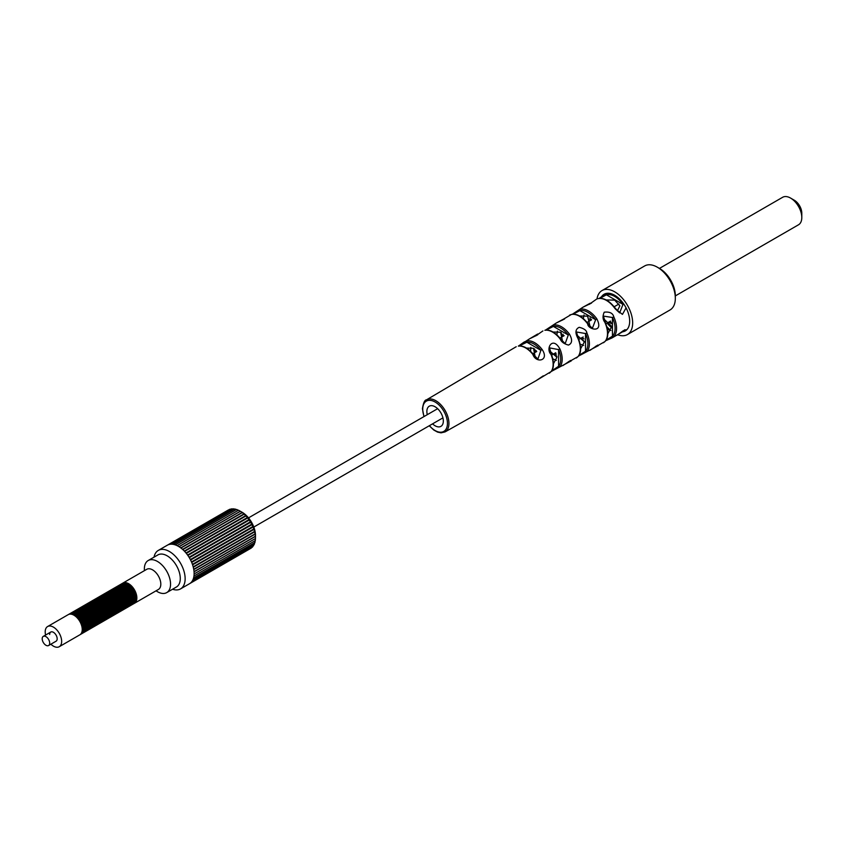 <?xml version="1.0" encoding="UTF-8"?>
<svg xmlns="http://www.w3.org/2000/svg" width="844" height="844" viewBox="0 0 844 844"><rect width="100%" height="100%" fill="white"/><g stroke="black" fill="none" stroke-linecap="round" stroke-linejoin="round"><path stroke-width="1.27" d="M601.698 296.508A21.163 12.217 -120 0 1 604.125 294.239A21.163 12.217 -120 0 1 620.435 299.915A21.163 12.217 -120 0 1 629.677 321.216A21.163 12.217 60 0 1 625.288 330.911A21.163 12.217 60 0 1 621.522 331.892M611.721 327.788A21.163 12.217 60 0 1 607.1 323.073M657.36 267.21A25.404 14.665 60 0 1 675.327 298.312L675.327 295.727A22.229 12.829 60 0 0 659.607 268.508L657.36 267.21A25.404 14.665 60 0 0 644.668 265.944L602.004 290.579A25.404 14.665 -120 0 1 621.585 297.383A25.404 14.665 -120 0 1 632.662 322.946A25.404 14.665 60 0 1 627.409 334.572A25.404 14.665 60 0 1 617.66 334.741M610.676 330.458A25.404 14.665 60 0 1 606.931 326.786M602.004 290.579A25.404 14.665 -120 0 0 596.982 298.976M675.327 298.312A25.404 14.665 60 0 1 670.062 309.948L627.409 334.572M659.449 268.413L782.641 197.285A15.878 9.168 60 0 1 790.575 198.076L794.32 200.239A10.582 6.108 60 0 1 801.8 213.194L801.8 217.52A15.878 9.168 60 0 1 798.508 224.789L675.327 295.906M790.575 198.076A15.878 9.168 60 0 1 801.8 217.52M42.2 638.792A5.296 3.059 60 0 1 43.297 636.365A5.296 3.059 60 0 1 47.369 637.779A5.296 3.059 60 0 1 49.68 643.107A5.296 3.059 60 0 1 48.583 645.533A5.296 3.059 60 0 1 44.51 644.109A5.296 3.059 60 0 1 42.2 638.792M129.586 606.076A11.647 6.72 -120 0 0 129.965 605.876L130.714 605.443A11.647 6.72 -120 0 0 133.13 600.116A11.647 6.72 -120 0 0 128.045 588.405A11.647 6.72 -120 0 0 119.078 585.282L118.329 585.715A11.647 6.72 -120 0 0 117.96 585.947M129.965 605.876A11.647 6.72 -120 0 0 132.381 600.548A11.647 6.72 -120 0 0 127.296 588.838A11.647 6.72 -120 0 0 118.329 585.715M131.073 605.211A11.647 6.72 -120 0 0 131.464 605.011L132.213 604.578A11.647 6.72 -120 0 0 134.629 599.251A11.647 6.72 -120 0 0 129.543 587.54A11.647 6.72 -120 0 0 120.576 584.417L119.827 584.85A11.647 6.72 -120 0 0 119.458 585.092M131.464 605.011A11.647 6.72 -120 0 0 133.88 599.683A11.647 6.72 -120 0 0 128.794 587.973A11.647 6.72 -120 0 0 119.827 584.85M132.571 604.346A11.647 6.72 -120 0 0 132.962 604.146L133.711 603.724A11.647 6.72 -120 0 0 136.116 598.385A11.647 6.72 -120 0 0 131.042 586.675A11.647 6.72 -120 0 0 122.063 583.552L121.314 583.985A11.647 6.72 -120 0 0 120.956 584.227M132.962 604.146A11.647 6.72 -120 0 0 135.378 598.818A11.647 6.72 -120 0 0 130.292 587.107A11.647 6.72 -120 0 0 121.314 583.985M125.091 608.672A11.647 6.72 -120 0 0 125.482 608.471L126.231 608.039A11.647 6.72 -120 0 0 128.636 602.711A11.647 6.72 -120 0 0 123.551 590.99A11.647 6.72 -120 0 0 114.584 587.878L113.835 588.31A11.647 6.72 -120 0 0 113.476 588.542M125.482 608.471A11.647 6.72 -120 0 0 127.887 603.144A11.647 6.72 -120 0 0 122.802 591.422A11.647 6.72 -120 0 0 113.835 588.31M126.589 607.807A11.647 6.72 -120 0 0 126.969 607.606L127.718 607.174A11.647 6.72 -120 0 0 130.134 601.846A11.647 6.72 -120 0 0 125.049 590.125A11.647 6.72 -120 0 0 116.082 587.013L115.333 587.445A11.647 6.72 -120 0 0 114.974 587.677M126.969 607.606A11.647 6.72 -120 0 0 129.385 602.278A11.647 6.72 -120 0 0 124.3 590.557A11.647 6.72 -120 0 0 115.333 587.445M128.088 606.941A11.647 6.72 -120 0 0 128.467 606.741L129.216 606.308A11.647 6.72 -120 0 0 131.632 600.981A11.647 6.72 -120 0 0 126.547 589.27A11.647 6.72 -120 0 0 117.58 586.147L116.831 586.58A11.647 6.72 -120 0 0 116.472 586.812M128.467 606.741A11.647 6.72 -120 0 0 130.883 601.413A11.647 6.72 -120 0 0 125.798 589.703A11.647 6.72 -120 0 0 116.831 586.58M120.597 611.256A11.647 6.72 -120 0 0 120.987 611.067L121.736 610.634A11.647 6.72 -120 0 0 124.142 605.306A11.647 6.72 -120 0 0 119.067 593.585A11.647 6.72 -120 0 0 110.089 590.462L109.351 590.895A11.647 6.72 -120 0 0 108.981 591.138M120.987 611.067A11.647 6.72 -120 0 0 123.403 605.739A11.647 6.72 -120 0 0 118.318 594.018A11.647 6.72 -120 0 0 109.351 590.895M122.095 610.391A11.647 6.72 -120 0 0 122.485 610.201L123.235 609.769A11.647 6.72 -120 0 0 125.64 604.441A11.647 6.72 -120 0 0 120.565 592.72A11.647 6.72 -120 0 0 111.587 589.608L110.838 590.04A11.647 6.72 -120 0 0 110.48 590.272M122.485 610.201A11.647 6.72 -120 0 0 124.891 604.874A11.647 6.72 -120 0 0 119.816 593.153A11.647 6.72 -120 0 0 110.838 590.04M123.593 609.526A11.647 6.72 -120 0 0 123.984 609.336L124.733 608.904A11.647 6.72 -120 0 0 127.138 603.576A11.647 6.72 -120 0 0 122.063 591.855A11.647 6.72 -120 0 0 113.085 588.743L112.336 589.175A11.647 6.72 -120 0 0 111.978 589.407M123.984 609.336A11.647 6.72 -120 0 0 126.389 604.009A11.647 6.72 -120 0 0 121.314 592.288A11.647 6.72 -120 0 0 112.336 589.175M116.113 613.852A11.647 6.72 -120 0 0 116.493 613.651L117.242 613.229A11.647 6.72 -120 0 0 119.658 607.891A11.647 6.72 -120 0 0 114.573 596.18A11.647 6.72 -120 0 0 105.605 593.058L104.856 593.49A11.647 6.72 -120 0 0 104.498 593.733M116.493 613.651A11.647 6.72 -120 0 0 118.909 608.324A11.647 6.72 -120 0 0 113.824 596.613A11.647 6.72 -120 0 0 104.856 593.49M117.611 612.987A11.647 6.72 -120 0 0 117.991 612.797L118.74 612.364A11.647 6.72 -120 0 0 121.156 607.026A11.647 6.72 -120 0 0 116.071 595.315A11.647 6.72 -120 0 0 107.104 592.193L106.355 592.625A11.647 6.72 -120 0 0 105.985 592.868M117.991 612.797A11.647 6.72 -120 0 0 120.407 607.458A11.647 6.72 -120 0 0 115.322 595.748A11.647 6.72 -120 0 0 106.355 592.625M119.109 612.122A11.647 6.72 -120 0 0 119.489 611.932L120.238 611.499A11.647 6.72 -120 0 0 122.654 606.171A11.647 6.72 -120 0 0 117.569 594.45A11.647 6.72 -120 0 0 108.602 591.327L107.853 591.76A11.647 6.72 -120 0 0 107.483 592.003M119.489 611.932A11.647 6.72 -120 0 0 121.905 606.604A11.647 6.72 -120 0 0 116.82 594.883A11.647 6.72 -120 0 0 107.853 591.76M111.619 616.447A11.647 6.72 -120 0 0 112.009 616.247L112.758 615.814A11.647 6.72 -120 0 0 115.164 610.486A11.647 6.72 -120 0 0 110.089 598.776A11.647 6.72 -120 0 0 101.111 595.653L100.362 596.086A11.647 6.72 -120 0 0 100.003 596.318M112.009 616.247A11.647 6.72 -120 0 0 114.415 610.919A11.647 6.72 -120 0 0 109.34 599.208A11.647 6.72 -120 0 0 100.362 596.086M113.117 615.582A11.647 6.72 -120 0 0 113.507 615.381L114.256 614.949A11.647 6.72 -120 0 0 116.662 609.621A11.647 6.72 -120 0 0 111.577 597.911A11.647 6.72 -120 0 0 102.609 594.788L101.86 595.22A11.647 6.72 -120 0 0 101.502 595.453M113.507 615.381A11.647 6.72 -120 0 0 115.913 610.054A11.647 6.72 -120 0 0 110.838 598.343A11.647 6.72 -120 0 0 101.86 595.22M114.615 614.717A11.647 6.72 -120 0 0 115.006 614.516L115.744 614.084A11.647 6.72 -120 0 0 118.16 608.756A11.647 6.72 -120 0 0 113.075 597.046A11.647 6.72 -120 0 0 104.107 593.923L103.358 594.355A11.647 6.72 -120 0 0 103 594.598M115.006 614.516A11.647 6.72 -120 0 0 117.411 609.189A11.647 6.72 -120 0 0 112.326 597.478A11.647 6.72 -120 0 0 103.358 594.355M107.135 619.032A11.647 6.72 -120 0 0 107.515 618.842L108.264 618.409A11.647 6.72 -120 0 0 110.68 613.082A11.647 6.72 -120 0 0 105.595 601.361A11.647 6.72 -120 0 0 96.627 598.248L95.878 598.681A11.647 6.72 -120 0 0 95.509 598.913M107.515 618.842A11.647 6.72 -120 0 0 109.931 613.514A11.647 6.72 -120 0 0 104.846 601.793A11.647 6.72 -120 0 0 95.878 598.681M108.623 618.177A11.647 6.72 -120 0 0 109.013 617.977L109.762 617.544A11.647 6.72 -120 0 0 112.178 612.216A11.647 6.72 -120 0 0 107.093 600.495A11.647 6.72 -120 0 0 98.115 597.383L97.376 597.816A11.647 6.72 -120 0 0 97.007 598.048M109.013 617.977A11.647 6.72 -120 0 0 111.429 612.649A11.647 6.72 -120 0 0 106.344 600.928A11.647 6.72 -120 0 0 97.376 597.816M110.121 617.312A11.647 6.72 -120 0 0 110.511 617.112L111.26 616.679A11.647 6.72 -120 0 0 113.666 611.351A11.647 6.72 -120 0 0 108.591 599.63A11.647 6.72 -120 0 0 99.613 596.518L98.864 596.951A11.647 6.72 -120 0 0 98.505 597.183M110.511 617.112A11.647 6.72 -120 0 0 112.917 611.784A11.647 6.72 -120 0 0 107.842 600.063A11.647 6.72 -120 0 0 98.864 596.951M102.641 621.627A11.647 6.72 -120 0 0 103.031 621.437L103.77 621.005A11.647 6.72 -120 0 0 106.186 615.677A11.647 6.72 -120 0 0 101.101 603.956A11.647 6.72 -120 0 0 92.133 600.833L91.384 601.266A11.647 6.72 -120 0 0 91.025 601.508M103.031 621.437A11.647 6.72 -120 0 0 105.437 616.109A11.647 6.72 -120 0 0 100.352 604.388A11.647 6.72 -120 0 0 91.384 601.266M104.139 620.762A11.647 6.72 -120 0 0 104.519 620.572L105.268 620.14A11.647 6.72 -120 0 0 107.684 614.812A11.647 6.72 -120 0 0 102.599 603.091A11.647 6.72 -120 0 0 93.631 599.968L92.882 600.4A11.647 6.72 -120 0 0 92.523 600.643M104.519 620.572A11.647 6.72 -120 0 0 106.935 615.244A11.647 6.72 -120 0 0 101.85 603.523A11.647 6.72 -120 0 0 92.882 600.4M105.637 619.897A11.647 6.72 -120 0 0 106.017 619.707L106.766 619.274A11.647 6.72 -120 0 0 109.182 613.947A11.647 6.72 -120 0 0 104.097 602.226A11.647 6.72 -120 0 0 95.129 599.113L94.38 599.546A11.647 6.72 -120 0 0 94.011 599.778M106.017 619.707A11.647 6.72 -120 0 0 108.433 614.379A11.647 6.72 -120 0 0 103.348 602.658A11.647 6.72 -120 0 0 94.38 599.546M98.147 624.222A11.647 6.72 -120 0 0 98.537 624.022L99.286 623.589A11.647 6.72 -120 0 0 101.691 618.262A11.647 6.72 -120 0 0 96.617 606.551A11.647 6.72 -120 0 0 87.639 603.428L86.89 603.861A11.647 6.72 -120 0 0 86.531 604.104M98.537 624.022A11.647 6.72 -120 0 0 100.942 618.694A11.647 6.72 -120 0 0 95.868 606.984A11.647 6.72 -120 0 0 86.89 603.861M99.645 623.357A11.647 6.72 -120 0 0 100.035 623.157L100.784 622.735A11.647 6.72 -120 0 0 103.19 617.397A11.647 6.72 -120 0 0 98.115 605.686A11.647 6.72 -120 0 0 89.137 602.563L88.388 602.996A11.647 6.72 -120 0 0 88.029 603.238M100.035 623.157A11.647 6.72 -120 0 0 102.44 617.829A11.647 6.72 -120 0 0 97.366 606.119A11.647 6.72 -120 0 0 88.388 602.996M101.143 622.492A11.647 6.72 -120 0 0 101.533 622.302L102.282 621.87A11.647 6.72 -120 0 0 104.688 616.531A11.647 6.72 -120 0 0 99.603 604.821A11.647 6.72 -120 0 0 90.635 601.698L89.886 602.131A11.647 6.72 -120 0 0 89.527 602.373M101.533 622.302A11.647 6.72 -120 0 0 103.939 616.964A11.647 6.72 -120 0 0 98.864 605.254A11.647 6.72 -120 0 0 89.886 602.131M93.663 626.818A11.647 6.72 -120 0 0 94.043 626.617L94.792 626.185A11.647 6.72 -120 0 0 97.208 620.857A11.647 6.72 -120 0 0 92.123 609.136A11.647 6.72 -120 0 0 83.155 606.024L82.406 606.456A11.647 6.72 -120 0 0 82.037 606.688M94.043 626.617A11.647 6.72 -120 0 0 96.459 621.289A11.647 6.72 -120 0 0 91.374 609.568A11.647 6.72 -120 0 0 82.406 606.456M95.161 625.953A11.647 6.72 -120 0 0 95.541 625.752L96.29 625.32A11.647 6.72 -120 0 0 98.706 619.992A11.647 6.72 -120 0 0 93.621 608.281A11.647 6.72 -120 0 0 84.653 605.159L83.904 605.591A11.647 6.72 -120 0 0 83.535 605.823M95.541 625.752A11.647 6.72 -120 0 0 97.957 620.424A11.647 6.72 -120 0 0 92.872 608.714A11.647 6.72 -120 0 0 83.904 605.591M96.649 625.087A11.647 6.72 -120 0 0 97.039 624.887L97.788 624.454A11.647 6.72 -120 0 0 100.204 619.127A11.647 6.72 -120 0 0 95.119 607.416A11.647 6.72 -120 0 0 86.141 604.293L85.402 604.726A11.647 6.72 -120 0 0 85.033 604.958M97.039 624.887A11.647 6.72 -120 0 0 99.455 619.559A11.647 6.72 -120 0 0 94.37 607.849A11.647 6.72 -120 0 0 85.402 604.726M89.169 629.402A11.647 6.72 -120 0 0 89.559 629.213L90.308 628.78A11.647 6.72 -120 0 0 92.713 623.452A11.647 6.72 -120 0 0 87.628 611.731A11.647 6.72 -120 0 0 78.661 608.619L77.912 609.051A11.647 6.72 -120 0 0 77.553 609.284M89.559 629.213A11.647 6.72 -120 0 0 91.964 623.885A11.647 6.72 -120 0 0 86.89 612.164A11.647 6.72 -120 0 0 77.912 609.051M90.667 628.537A11.647 6.72 -120 0 0 91.057 628.347L91.806 627.915A11.647 6.72 -120 0 0 94.211 622.587A11.647 6.72 -120 0 0 89.126 610.866A11.647 6.72 -120 0 0 80.159 607.754L79.41 608.186A11.647 6.72 -120 0 0 79.051 608.418M91.057 628.347A11.647 6.72 -120 0 0 93.462 623.02A11.647 6.72 -120 0 0 88.377 611.299A11.647 6.72 -120 0 0 79.41 608.186M92.165 627.683A11.647 6.72 -120 0 0 92.545 627.482L93.294 627.05A11.647 6.72 -120 0 0 95.71 621.722A11.647 6.72 -120 0 0 90.624 610.001A11.647 6.72 -120 0 0 81.657 606.889L80.908 607.321A11.647 6.72 -120 0 0 80.549 607.553M92.545 627.482A11.647 6.72 -120 0 0 94.961 622.155A11.647 6.72 -120 0 0 89.875 610.434A11.647 6.72 -120 0 0 80.908 607.321M84.674 631.998A11.647 6.72 -120 0 0 85.065 631.808L85.814 631.375A11.647 6.72 -120 0 0 88.23 626.037A11.647 6.72 -120 0 0 83.145 614.326A11.647 6.72 -120 0 0 74.177 611.204L73.428 611.636A11.647 6.72 -120 0 0 73.059 611.879M85.065 631.808A11.647 6.72 -120 0 0 87.481 626.47A11.647 6.72 -120 0 0 82.395 614.759A11.647 6.72 -120 0 0 73.428 611.636M86.172 631.133A11.647 6.72 -120 0 0 86.563 630.943L87.312 630.51A11.647 6.72 -120 0 0 89.717 625.182A11.647 6.72 -120 0 0 84.643 613.461A11.647 6.72 -120 0 0 75.665 610.339L74.916 610.771A11.647 6.72 -120 0 0 74.557 611.014M86.563 630.943A11.647 6.72 -120 0 0 88.968 625.615A11.647 6.72 -120 0 0 83.894 613.894A11.647 6.72 -120 0 0 74.916 610.771M87.67 630.268A11.647 6.72 -120 0 0 88.061 630.078L88.81 629.645A11.647 6.72 -120 0 0 91.215 624.317A11.647 6.72 -120 0 0 86.141 612.596A11.647 6.72 -120 0 0 77.163 609.474L76.414 609.906A11.647 6.72 -120 0 0 76.055 610.149M88.061 630.078A11.647 6.72 -120 0 0 90.466 624.75A11.647 6.72 -120 0 0 85.392 613.029A11.647 6.72 -120 0 0 76.414 609.906M47.602 626.543L68.185 614.664A11.647 6.72 -120 0 1 77.152 617.787A11.647 6.72 -120 0 1 82.237 629.497A11.647 6.72 -120 0 1 79.832 634.825L59.249 646.715A11.647 6.72 60 0 0 61.654 641.377A11.647 6.72 -120 0 0 56.58 629.666A11.647 6.72 -120 0 0 47.602 626.543A11.647 6.72 -120 0 0 45.196 631.871A11.647 6.72 60 0 0 45.597 635.036M80.191 634.593A11.647 6.72 -120 0 0 80.57 634.393L81.319 633.96A11.647 6.72 -120 0 0 83.735 628.632A11.647 6.72 -120 0 0 78.65 616.922A11.647 6.72 -120 0 0 69.683 613.799L68.934 614.232A11.647 6.72 -120 0 0 68.575 614.464M80.57 634.393A11.647 6.72 -120 0 0 82.986 629.065A11.647 6.72 -120 0 0 77.901 617.354A11.647 6.72 -120 0 0 68.934 614.232M81.689 633.728A11.647 6.72 -120 0 0 82.068 633.527L82.817 633.095A11.647 6.72 -120 0 0 85.233 627.767A11.647 6.72 -120 0 0 80.148 616.057A11.647 6.72 -120 0 0 71.181 612.934L70.432 613.366A11.647 6.72 -120 0 0 70.073 613.609M82.068 633.527A11.647 6.72 -120 0 0 84.484 628.2A11.647 6.72 -120 0 0 79.399 616.489A11.647 6.72 -120 0 0 70.432 613.366M83.187 632.863A11.647 6.72 -120 0 0 83.567 632.662L84.316 632.24A11.647 6.72 -120 0 0 86.732 626.902A11.647 6.72 -120 0 0 81.646 615.192A11.647 6.72 -120 0 0 72.679 612.069L71.93 612.501A11.647 6.72 -120 0 0 71.561 612.744M83.567 632.662A11.647 6.72 -120 0 0 85.983 627.335A11.647 6.72 -120 0 0 80.897 615.624A11.647 6.72 -120 0 0 71.93 612.501M134.069 603.481A11.647 6.72 -120 0 0 134.46 603.291A11.647 6.72 -120 0 0 136.865 597.953A11.647 6.72 -120 0 0 131.791 586.242A11.647 6.72 -120 0 0 122.813 583.12A11.647 6.72 -120 0 0 122.454 583.362M59.249 646.715A11.647 6.72 60 0 1 50.883 644.204M49.68 634.466A5.296 3.059 60 0 1 50.777 632.04A5.296 3.059 60 0 1 54.86 633.464A5.296 3.059 60 0 1 57.17 638.792A5.296 3.059 60 0 1 56.073 641.208L48.583 645.533M255.458 537.881L255.489 535.729A19.053 11.004 -120 0 0 242.017 512.192A19.053 11.004 -120 0 0 241.838 512.086A19.053 11.004 -120 0 0 241.658 511.991M229.61 509.375A1.055 0.612 60 0 1 229.937 509.248L230.528 509.301M231.182 508.921A1.055 0.612 60 0 1 231.551 508.869L233.123 509.322M233.461 509.301L232.902 508.795A1.055 0.612 60 0 1 233.282 508.805L234.811 509.354M235.17 509.396L234.716 508.974A1.055 0.612 60 0 1 235.128 509.059L236.594 509.681M236.964 509.787L236.626 509.481A1.055 0.612 60 0 1 237.037 509.628L238.43 510.314M238.578 510.293L238.578 510.293A1.055 0.612 60 0 1 239 510.504L240.308 511.232L178.949 546.648M241.838 512.086L240.308 511.232A21.163 12.217 -120 0 1 240.498 511.337A21.163 12.217 -120 0 1 240.688 511.453L240.54 511.401A1.055 0.612 60 0 1 240.973 511.675L242.186 512.424L180.753 547.883M193.782 569.594L255.236 534.104L255.31 535.497A1.055 0.612 60 0 1 255.363 536.014L255.426 535.929A21.163 12.217 -120 0 1 255.447 536.383L194.057 571.831M192.59 564.858L254.118 529.325L254.276 530.517A1.055 0.612 60 0 1 254.434 531.066L254.677 531.256A21.163 12.217 -120 0 1 254.793 531.741L193.287 567.252M253.844 528.903L192.421 564.362M252.957 526.456L191.482 561.946L253 526.445M190.586 560.047L252.156 524.504L252.335 525.453A1.055 0.612 60 0 1 252.588 525.991L253.031 526.413A21.163 12.217 -120 0 1 253.242 526.899L191.683 562.442M251.881 524.04L190.343 559.561L251.892 524.029M252.156 524.504A21.163 12.217 -120 0 0 251.913 524.018L251.354 523.512L251.913 524.018M189.32 557.715L250.89 522.172A21.163 12.217 -120 0 0 250.605 521.708L189.035 557.251M249.455 519.936L249.602 520.611L249.455 519.936A21.163 12.217 -120 0 0 249.138 519.503L187.579 555.035M249.402 519.967L187.895 555.479L249.423 519.946M247.883 517.847L247.999 518.364L247.883 517.847A21.163 12.217 -120 0 0 247.545 517.435L185.996 552.968M247.777 517.899L186.334 553.379M246.184 515.916L246.184 515.916A21.163 12.217 -120 0 0 245.826 515.547L184.308 551.069M244.412 514.196L244.412 514.196A21.163 12.217 -120 0 0 244.032 513.869L182.557 549.37M255.236 540.149L255.31 540.529A1.055 0.612 60 0 0 255.363 540.065L255.426 538.546A21.163 12.217 -120 0 0 255.426 538.504L194.12 573.941L255.447 538.493M255.447 536.383L255.458 537.85A1.055 0.612 60 0 1 255.458 538.345L255.447 538.113M255.162 540.54L255.015 542.112A1.055 0.612 60 0 1 254.909 542.523L254.793 542.006M254.677 542.354L254.434 543.947A1.055 0.612 60 0 1 254.276 544.317L254.118 543.641M253.96 543.947L253.622 545.551A1.055 0.612 60 0 1 253.411 545.857L192.126 581.242M253.031 545.308L252.588 546.891A1.055 0.612 60 0 1 252.335 547.144M251.554 547.598L251.354 547.946A1.055 0.612 60 0 1 251.058 548.136M242.502 512.783A1.055 0.612 60 0 1 242.924 513.12L244.032 513.869M244.412 514.418A1.055 0.612 60 0 1 244.823 514.808L245.826 515.547M246.258 516.296A1.055 0.612 60 0 1 246.638 516.728L247.545 517.435M247.999 518.364A1.055 0.612 60 0 1 248.358 518.838L249.138 519.503M249.602 520.611A1.055 0.612 60 0 1 249.929 521.107L250.605 521.708M250.89 522.172L251.058 522.985A1.055 0.612 60 0 1 251.354 523.512M253.242 526.899L253.411 527.975A1.055 0.612 60 0 1 253.622 528.523M254.793 531.741L254.909 533.039A1.055 0.612 60 0 1 255.015 533.577M158.313 550.404A22.229 12.829 -120 0 1 175.436 556.365A22.229 12.829 -120 0 1 185.142 578.731A22.229 12.829 60 0 1 180.532 588.901L189.52 583.721A22.229 12.829 60 0 0 189.858 583.51A22.229 12.829 60 0 0 191.124 582.476A22.229 12.829 60 0 0 192.179 581.168A22.229 12.829 60 0 0 193.012 579.585A22.229 12.829 60 0 0 193.624 577.771A22.229 12.829 60 0 0 193.993 575.745A22.229 12.829 60 0 0 194.12 573.54A22.229 12.829 -120 0 0 193.993 571.198A22.229 12.829 -120 0 0 193.624 568.75A22.229 12.829 -120 0 0 193.012 566.229A22.229 12.829 -120 0 0 192.179 563.676A22.229 12.829 -120 0 0 191.124 561.144A22.229 12.829 -120 0 0 189.858 558.665A22.229 12.829 -120 0 0 188.423 556.27A22.229 12.829 -120 0 0 186.83 554.012A22.229 12.829 -120 0 0 185.1 551.913A22.229 12.829 -120 0 0 183.264 550.014A22.229 12.829 -120 0 0 181.344 548.347A22.229 12.829 -120 0 0 179.392 546.933A22.229 12.829 -120 0 0 177.419 545.794A22.229 12.829 -120 0 0 175.457 544.95A22.229 12.829 -120 0 0 173.547 544.412A22.229 12.829 -120 0 0 171.712 544.19A22.229 12.829 -120 0 0 169.982 544.285A22.229 12.829 -120 0 0 168.389 544.707A22.229 12.829 -120 0 0 167.291 545.224L158.313 550.404A22.229 12.829 -120 0 0 154.019 557.167M180.532 588.901A22.229 12.829 60 0 1 172.545 589.239M148.185 560.532L157.923 554.909A18.526 10.698 -120 0 1 172.187 559.878A18.526 10.698 -120 0 1 180.278 578.509A18.526 10.698 60 0 1 176.438 586.991L166.711 592.615A18.526 10.698 -120 0 0 170.551 584.132A18.526 10.698 -120 0 0 162.459 565.491A18.526 10.698 -120 0 0 148.185 560.532A18.526 10.698 -120 0 0 144.356 569.004A18.526 10.698 -120 0 0 144.429 570.649M156.066 590.811A18.526 10.698 -120 0 0 166.711 592.615M432.561 423.846A11.647 6.72 -120 0 0 440.863 426.389A11.647 6.72 -120 0 0 443.332 421.029A11.647 6.72 -120 0 0 438.205 409.266A11.647 6.72 -120 0 0 429.216 406.228A11.647 6.72 -120 0 0 426.864 411.524A11.647 6.72 -120 0 0 427.264 414.678M549.36 373.206L550.974 371.708A1.055 0.844 38.6 0 0 551.174 371.539L559.952 366.707A19.95 11.521 60 0 0 562.199 359.175A19.95 11.521 -120 0 0 559.952 349.047C552.535 335.511 545.34 348.815 550.974 354.417L549.549 347.897L558.58 349.585A18.895 10.909 60 0 1 558.58 366.296L551.628 370.917M578.404 356.147L586.875 351.663A20.288 11.71 60 0 0 589.386 343.761A20.288 11.71 -120 0 0 586.875 332.969C586.601 330.394 584.048 328.506 579.227 327.314C575.376 329.076 574.933 332.736 577.897 338.328L578.034 338.011M605.602 340.776L613.81 336.608A20.625 11.911 60 0 0 616.563 328.348A20.625 11.911 -120 0 0 613.81 316.911C612.881 313.135 609.695 311.573 604.23 312.196C602.468 316.12 602.669 319.475 604.831 322.26L604.979 321.965M589.808 304.04A1.055 0.855 -135.7 0 1 590.146 303.239L582.909 307.237L591.56 303.049M569.594 315.118L571.557 314.411A1.055 0.855 77.6 0 0 571.356 314.495L563.032 319.422A1.055 0.844 -138 0 1 563.191 319.296L556.196 323.052L564.615 318.948M535.919 335.796A1.055 0.844 -140.5 0 1 536.235 335.363L537.712 333.992L529.462 338.887M546.089 330.099L553.369 326.417A19.064 11.004 60 0 1 568.286 335.026L569.436 334.118C572.58 339.721 572.264 343.371 568.476 345.069C564.172 343.951 561.439 341.989 560.311 339.214A20.003 11.552 -120 0 0 544.865 330.299L545.097 330.215A1.055 0.844 80.1 0 0 544.865 330.299M545.424 330.162L553.696 325.024A20.119 11.616 60 0 1 569.436 334.118M572.992 314.232L579.881 310.613L595.653 319.718L596.824 318.832C604.367 333.897 587.624 329.434 587.698 323.927A20.34 11.742 -120 0 0 571.356 314.495M572.337 314.284L580.187 309.231A20.456 11.816 60 0 1 596.824 318.832M626.069 307.891L622.439 314.39L615.065 308.64A20.689 11.943 -120 0 0 597.869 298.702L598.048 298.628A1.055 0.855 75.3 0 0 597.869 298.702M599.24 298.407L606.709 293.448A20.794 12.006 60 0 1 607.532 293.269M519.187 345.966L526.867 342.231A18.716 10.803 60 0 1 540.899 350.323L542.038 349.395C549.855 360.715 536.088 363.796 532.891 354.48A19.665 11.352 -120 0 0 518.395 346.114L518.649 346.019A1.055 0.844 82.7 0 0 518.395 346.114M518.511 346.04L524.24 341.968L527.215 340.839A19.781 11.415 60 0 1 542.038 349.395M533.26 354.554L537.913 359.038L540.899 350.323L526.867 342.231A1.055 0.844 -98.2 0 1 527.215 340.839M526.498 348.066L533.524 348.308L535.107 356.516M518.649 346.019C523.385 345.523 528.291 348.298 533.345 354.343L532.891 354.48M550.288 351.452L556.913 357.297L553.453 363.743M577.169 335.3L584.375 341.883L580.64 348.762M604.051 319.18L611.784 326.501L607.807 333.76M584.016 314.949L583.32 318.536M557.43 331.133L556.871 334.804M530.865 347.359L530.528 351.199M606.203 299.947L614.685 300.126L619.865 305.866L617.354 310.887M579.617 315.972L587.667 316.152L589.956 326.111M553.052 332.008L560.627 332.219L562.547 341.324M591.233 320.013L591.085 319.127M607.501 329.35L610.94 330.489M611.14 322.492L609.917 321.448M583.215 336.978L578.826 339.404M580.197 344.173L583.647 345.439M552.862 358.879L556.333 360.346M623.273 330.7A1.055 0.855 74.6 0 0 624.191 330.848L611.963 337.969L605.644 340.733M595.537 346.42L596.634 346.24A1.055 0.855 76.8 0 0 596.824 346.167L604.831 341.63A1.055 0.855 43.5 0 0 605.137 341.292M598.428 345.597L578.446 356.094M568.803 361.506A1.055 0.844 79.3 0 0 569.436 361.485L577.897 356.685A1.055 0.844 41.2 0 0 578.224 356.284M568.561 361.654L571.251 360.894L551.237 371.466M549.549 347.897L551.322 354.1C554.17 362.192 554.118 368.005 551.174 371.539L535.803 380.844M562.853 365.61L570.523 360.451M589.903 350.397L597.763 345.069M625.003 329.688L616.89 335.205M596.022 346.114A1.055 0.855 76.8 0 0 596.624 346.24M559.952 349.047L558.58 349.585L558.58 366.296A1.055 0.844 -140.5 0 0 559.952 366.707M586.875 351.663A1.055 0.844 -138 0 1 585.525 351.252L578.815 355.556M586.875 332.969L585.525 333.528L576.484 331.987L578.256 338.022C581.432 346.694 581.379 352.866 578.087 356.537L576.42 357.983M613.81 336.608A1.055 0.855 -135.7 0 1 612.459 336.176L606.013 340.195M613.81 316.911L612.459 317.492L603.428 316.099L605.19 321.965C608.703 331.196 608.64 337.716 605 341.503L603.471 342.759M599.884 298.365L606.414 294.82A1.055 0.855 -105.4 0 1 606.709 293.448M623.653 303.882L622.999 304.399L606.414 294.82A19.739 11.394 60 0 1 622.999 304.399L619.633 312.892L615.065 308.64M580.187 309.231A1.055 0.855 -103.2 0 0 579.881 310.613A19.401 11.204 60 0 1 595.653 319.718L592.404 328.274L587.698 323.927M588.025 323.959L588.131 323.769C582.413 316.574 576.885 313.462 571.557 314.411M553.696 325.024A1.055 0.844 -100.7 0 0 553.369 326.417L568.286 335.026L565.163 343.656L560.311 339.214M545.393 330.226A1.055 0.844 80.1 0 0 545.108 330.204C550.13 329.487 555.352 332.441 560.754 339.056L565.163 343.656M158.503 589.407L158.408 589.46A11.647 6.72 -120 0 0 160.814 584.132A11.647 6.72 -120 0 0 155.739 572.411A11.647 6.72 -120 0 0 146.761 569.299L122.813 583.12M424.121 416.493A17.471 10.086 60 0 1 422.738 409.14A17.471 10.086 -120 0 1 435.093 402.008A17.471 10.086 -120 0 1 447.447 423.403A17.471 10.086 60 0 1 429.417 425.661M423.941 416.598L422.433 408.707C423.371 402.831 424.732 399.866 426.515 399.834A18.526 10.698 -120 0 1 440.811 404.719A18.526 10.698 -120 0 1 448.945 423.403A18.526 10.698 60 0 1 445.041 431.928L535.824 380.834L543.283 375.833M550.974 354.417A19.834 11.447 60 0 1 553.136 364.313A19.834 11.447 -120 0 1 550.974 371.708M577.897 338.328A20.172 11.647 60 0 1 580.324 348.899A20.172 11.647 -120 0 1 577.897 356.685M604.831 322.26A20.52 11.848 60 0 1 607.501 333.486A20.52 11.848 -120 0 1 604.831 341.63M536.13 350.587L536.13 351.832M556.365 354.069L554.888 353.225M554.318 353.552A19.064 11.004 -120 0 0 556.861 356.273M581.832 337.663L583.964 338.898M581.083 338.096A19.401 11.204 -120 0 0 584.364 341.514M611.467 323.663L608.777 322.113M607.838 322.651A19.739 11.394 -120 0 0 611.784 326.649M585.525 351.252L585.525 333.528A19.233 11.099 60 0 1 585.525 351.252M612.459 336.176L612.459 317.492A19.57 11.299 60 0 1 612.459 336.176M589.165 321.205A19.57 11.299 60 0 1 587.762 316.205M590.009 317.924L590.009 320.72M562.399 336.661A19.233 11.099 60 0 1 561.197 332.578M563.064 334.182L563.064 336.281M535.645 352.117A18.895 10.909 60 0 1 534.706 349.131M43.297 636.365L50.777 632.04M248.516 517.878L437.635 408.696M532.849 353.72L536.721 351.494M559.973 338.064L564.161 335.648M587.086 322.408L591.57 319.823M614.21 306.752L618.937 304.019M253.812 527.046L442.931 417.864M551.702 355.06L555.742 352.729M605.939 323.748L610.55 321.089M158.408 589.46L134.46 603.291M194.036 571.652L255.405 536.225M193.73 569.289L255.131 533.841M193.192 566.862L254.624 531.393M192.443 564.414L253.917 528.914M186.313 553.358L247.809 517.847M184.614 551.385L246.068 515.906M182.821 549.602L244.232 514.144M180.954 548.041L242.333 512.603M179.055 546.712L240.403 511.295M177.135 545.646L238.451 510.251M175.235 544.865L236.531 509.47M173.379 544.38L234.664 508.985M171.596 544.19L232.881 508.805M169.908 544.296L231.224 508.9M168.357 544.718L229.705 509.301M167.639 545.034L228.334 509.998M189.847 583.51L251.206 548.094M191.082 582.518L252.409 547.112M192.959 579.722L254.244 544.338M193.571 577.971L254.867 542.586M193.962 576.019L255.268 540.624M429.237 425.766L433.827 430.06L437.551 432.096L441.032 432.845L445.041 431.928M426.515 399.834L516.201 346.726M518.322 346.114L529.494 338.866L537.681 334.846M535.782 335.87L542.903 330.932M545.361 330.173L556.196 323.052M572.274 314.295L582.909 307.237M589.154 304.378L596.307 299.314M599.177 298.417L606.224 293.438M622.513 331.186L627.039 329.487M554.139 353.657L556.892 356.611M596.634 346.24L598.417 345.597M580.894 338.201L584.375 341.841M607.659 322.756L611.784 326.966M587.487 316.046L588.985 321.311M563.032 319.422L562.463 320.129M560.922 332.399L562.22 336.767M534.41 348.899L535.455 352.222M598.048 298.628C603.65 297.436 609.463 300.717 615.498 308.471L619.633 312.892"/></g></svg>
